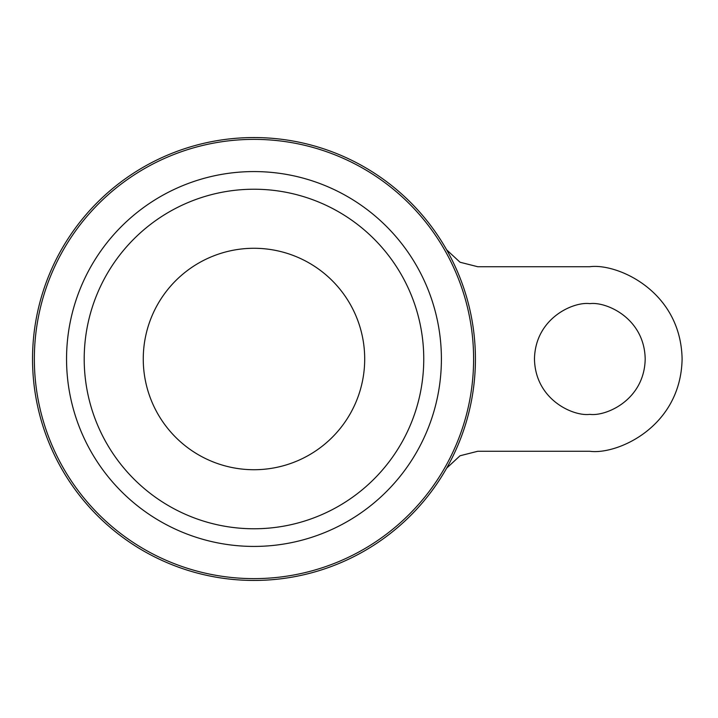 <?xml version="1.0" encoding="UTF-8"?>
<svg xmlns="http://www.w3.org/2000/svg" width="718" height="718" viewBox="0 0 718 718"><rect width="100%" height="100%" fill="white"/><g stroke="black" fill="none" stroke-linecap="round" stroke-linejoin="round"><path stroke-width="1.08" d="M589.828 414.358C573.637 416.584 535.224 399.98 534.47 359C535.224 318.02 573.637 301.416 589.828 303.642C606.028 301.416 644.441 318.02 645.195 359C644.441 399.98 606.028 416.584 589.828 414.358M253.975 248.275A110.725 110.725 0 0 1 364.699 359A110.725 110.725 0 0 1 253.975 469.725A110.725 110.725 0 0 1 143.259 359A110.725 110.725 0 0 1 253.975 248.275M253.975 137.56A221.44 221.44 0 0 1 475.424 359A221.44 221.44 0 0 1 253.975 580.44A221.44 221.44 0 0 1 32.534 359A221.44 221.44 0 0 1 253.975 137.56M446.641 249.828L460.023 262.232L477.739 266.728L589.828 266.728C616.825 263.021 680.843 290.709 682.1 359C680.843 427.291 616.825 454.979 589.828 451.272L477.739 451.272L460.032 455.768L446.641 468.172M253.975 189.229A169.771 169.771 0 0 1 423.755 359A169.771 169.771 0 0 1 253.975 528.771A169.771 169.771 0 0 1 84.203 359A169.771 169.771 0 0 1 253.975 189.229M253.975 139.373A219.627 219.627 0 0 1 473.611 359A219.627 219.627 0 0 1 253.975 578.627A219.627 219.627 0 0 1 34.347 359A219.627 219.627 0 0 1 253.975 139.373M253.975 171.575A187.425 187.425 0 0 1 441.399 359A187.425 187.425 0 0 1 253.975 546.425A187.425 187.425 0 0 1 66.55 359A187.425 187.425 0 0 1 253.975 171.575"/></g></svg>
